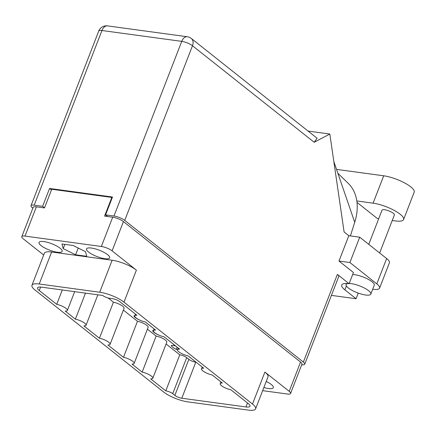 <?xml version="1.0" encoding="UTF-8"?>
<svg xmlns="http://www.w3.org/2000/svg" width="436" height="436" viewBox="0 0 436 436"><rect width="100%" height="100%" fill="white"/><g stroke="black" fill="none" stroke-linecap="round" stroke-linejoin="round"><path stroke-width="0.65" d="M57.307 252.231A12.399 3.374 -158.8 0 0 62.152 251.392A12.399 3.374 -158.8 0 0 56.473 245.888A12.399 3.374 -158.8 0 0 43.878 241.582A12.399 3.374 -158.8 0 0 39.033 242.421A12.399 3.374 -158.8 0 0 44.712 247.926A12.399 3.374 -158.8 0 0 57.307 252.231M104.809 258.695A12.399 3.374 -158.8 0 0 109.659 257.85A12.399 3.374 -158.8 0 0 103.975 252.351A12.399 3.374 -158.8 0 0 91.386 248.046A12.399 3.374 -158.8 0 0 86.535 248.885A12.399 3.374 -158.8 0 0 92.219 254.39A12.399 3.374 -158.8 0 0 104.809 258.695M263.878 387.484A12.399 3.374 -158.8 0 0 268.5 388.525A12.399 3.374 -158.8 0 0 273.35 387.686A12.399 3.374 -158.8 0 0 266.222 381.446M123.372 310.083L137.471 321.261L123.486 357.307L107.932 344.969A7.957 2.169 -158.8 0 0 110.085 344.342L124.069 308.29A7.957 2.169 -158.8 0 0 120.946 305.053A7.957 2.169 -158.8 0 0 113.415 302.186L108.128 297.99M137.471 321.261A7.957 2.169 21.2 0 1 144.997 324.128A7.957 2.169 21.2 0 1 148.12 327.371L134.135 363.417A7.957 2.169 21.2 0 1 131.983 364.049L142.152 372.115L156.137 336.069L147.423 329.158M156.137 336.069A7.957 2.169 21.2 0 1 163.664 338.935A7.957 2.169 21.2 0 1 166.786 342.173L152.802 378.225A7.957 2.169 21.2 0 1 150.649 378.851L165.784 390.858L179.768 354.811L166.094 343.966M179.768 354.811A5.303 1.444 21.2 0 1 186.701 357.64L172.716 393.686A5.303 1.444 -158.8 0 0 165.784 390.858M110.085 344.342A7.957 2.169 -158.8 0 0 106.967 341.099A7.957 2.169 -158.8 0 0 99.435 338.232L83.881 325.894A7.957 2.169 -158.8 0 0 86.034 325.267A7.957 2.169 -158.8 0 0 82.916 322.024A7.957 2.169 -158.8 0 0 75.384 319.157L65.215 311.091A7.957 2.169 -158.8 0 0 67.367 310.459A7.957 2.169 -158.8 0 0 64.245 307.222A7.957 2.169 -158.8 0 0 56.718 304.35L39.284 290.523A10.344 2.818 21.2 0 1 37.556 287.858A10.344 2.818 21.2 0 1 41.6 287.161L102.705 295.472A5.303 1.444 -158.8 0 0 109.638 298.3L112.684 298.715A5.303 1.444 21.2 0 1 119.617 301.548L136.909 315.261A7.957 2.169 21.2 0 0 134.751 315.893A7.957 2.169 21.2 0 0 137.874 319.13A7.957 2.169 21.2 0 0 145.401 321.997L155.576 330.068A7.957 2.169 21.2 0 0 153.418 330.695A7.957 2.169 21.2 0 0 156.54 333.938A7.957 2.169 21.2 0 0 164.067 336.805L179.627 349.143A7.957 2.169 21.2 0 0 177.468 349.77A7.957 2.169 21.2 0 0 180.591 353.013A7.957 2.169 21.2 0 0 188.118 355.88L203.677 368.218A7.957 2.169 -158.8 0 0 201.519 368.851A7.957 2.169 -158.8 0 0 204.642 372.088A7.957 2.169 -158.8 0 0 212.169 374.955L222.344 383.026A7.957 2.169 -158.8 0 0 220.185 383.653A7.957 2.169 -158.8 0 0 223.308 386.896A7.957 2.169 -158.8 0 0 230.84 389.762L248.269 403.589A10.344 2.818 21.2 0 1 249.997 406.254A10.344 2.818 21.2 0 1 245.953 406.957L181.801 398.226A5.303 1.444 21.2 0 1 174.869 395.398L188.853 359.346L186.701 357.64M188.853 359.346A5.303 1.444 -158.8 0 0 195.786 362.18L181.801 398.226M196.118 362.223L195.786 362.18M145.079 321.932L145.101 321.948A8.622 2.349 -158.8 0 0 145.428 322.019M138.91 319.741A8.622 2.349 21.2 0 1 133.956 315.811L134.74 315.92M163.745 336.734L163.767 336.75A8.622 2.349 -158.8 0 0 164.094 336.821M157.576 334.548A8.622 2.349 21.2 0 1 152.622 330.619L153.407 330.728M177.103 347.143L176.242 349.356L177.561 349.53M176.242 349.356A8.622 2.349 21.2 0 1 171.288 345.426L175.463 345.841M173.577 344.347A8.622 2.349 -158.8 0 0 173.337 344.342L175.408 345.982M75.384 319.157L85.478 293.128M56.718 304.35L62.294 289.973M99.435 338.232L113.415 302.186M136.397 270.135L123.982 302.143A18.568 5.058 -158.8 0 0 99.719 292.234L112.134 260.232A18.568 5.058 21.2 0 1 136.397 270.135L112.09 250.864A8.224 2.24 -158.8 0 0 101.348 246.476L25.015 236.089A8.224 2.24 -158.8 0 0 21.8 236.644L33.152 207.378A8.224 2.24 21.2 0 1 36.368 206.822L44.488 207.928L51.731 189.251L111.823 197.426L104.58 216.103L112.701 217.21A8.224 2.24 21.2 0 1 123.443 221.597L300.562 362.076A8.224 2.24 21.2 0 1 301.935 364.191L290.583 393.457A8.224 2.24 -158.8 0 0 289.21 391.343L264.908 372.066A18.568 5.058 21.2 0 1 268.004 376.846L255.594 408.848A18.568 5.058 -158.8 0 0 252.493 404.068L264.908 372.066M123.982 302.143L252.493 404.068M21.8 236.644A8.224 2.24 -158.8 0 0 23.173 238.765L43.687 255.033M255.594 408.848A18.568 5.058 -158.8 0 1 248.335 410.107L187.834 401.878A18.568 5.058 -158.8 0 1 163.571 391.975L35.06 290.044A18.568 5.058 -158.8 0 1 31.964 285.264A18.568 5.058 -158.8 0 1 39.224 284.005L99.719 292.234M174.869 395.398L172.716 393.686M142.152 372.115A7.957 2.169 21.2 0 1 149.684 374.982A7.957 2.169 21.2 0 1 152.802 378.225M123.486 357.307A7.957 2.169 21.2 0 1 131.018 360.18A7.957 2.169 21.2 0 1 134.135 363.417M262.652 390.656L287.368 394.019A8.224 2.24 -158.8 0 0 290.583 393.457M112.216 197.737L111.823 197.426M112.134 260.232L51.633 252.003L39.224 284.005M75.597 254.788L86.731 256.303L85.478 251.654L73.09 245.484L61.956 243.969L63.209 248.624L75.597 254.788L78.218 248.035M31.964 285.264L44.374 253.262A18.568 5.058 21.2 0 1 51.633 252.003M64.86 244.367L63.209 248.624M356.812 200.947L373.096 203.165A20.688 5.635 21.2 0 1 400.134 214.201A20.688 5.635 21.2 0 1 403.589 219.531A20.688 5.635 21.2 0 1 395.496 220.932L392.253 220.491M336.527 169.381L383.713 175.801A20.688 5.635 21.2 0 1 410.745 186.837A20.688 5.635 21.2 0 1 414.2 192.167L403.589 219.531M368.769 244.362L382.023 210.179A6.633 1.804 21.2 0 1 386.639 210.157A6.633 1.804 21.2 0 1 393.283 213.269A6.633 1.804 21.2 0 1 394.389 214.975L379.642 252.989M347.759 283.553A13.26 3.613 -158.8 0 0 346.08 284.523A13.26 3.613 -158.8 0 0 348.293 287.934A13.26 3.613 -158.8 0 0 361.58 294.158A13.26 3.613 -158.8 0 0 370.807 294.109A13.26 3.613 -158.8 0 0 368.594 290.698A13.26 3.613 -158.8 0 0 349.209 283.46M370.807 294.109L374.268 285.188A13.26 3.613 -158.8 0 0 372.055 281.776A13.26 3.613 -158.8 0 0 352.67 274.533M359.722 237.189L349.895 262.532L338.985 261.044L348.811 235.707L359.722 237.189L386.645 258.543A16.579 4.513 21.2 0 1 389.413 262.81L379.582 288.152A16.579 4.513 -158.8 0 1 373.102 289.275L372.704 289.221M379.582 288.152A16.579 4.513 -158.8 0 0 376.818 283.885L386.645 258.543M349.895 262.532L376.818 283.885M338.985 261.044L353.449 272.522L349.111 283.705A18.901 5.145 -158.8 0 0 341.72 284.986A18.901 5.145 -158.8 0 0 344.876 289.853L356.076 298.736L331.425 295.379M348.811 235.707L344.102 231.974L329.823 134.037L314.171 142.267L192.483 45.747L124.74 220.398A8.224 2.24 -158.8 0 0 113.992 216.011L181.736 41.36L101.953 30.509L34.21 205.16A8.224 2.24 -158.8 0 0 30.994 205.716A8.224 2.24 -158.8 0 0 32.368 207.83L32.831 208.201M124.74 220.398L303.363 362.076L337.371 274.391L349.111 283.705M308.083 131.078L329.823 134.037M301.707 364.774A8.224 2.24 -158.8 0 0 304.737 364.191A8.224 2.24 -158.8 0 0 303.363 362.076M107.659 216.523L105.567 214.866L113.992 216.011M44.532 207.809L42.635 206.304L34.21 205.16M105.567 214.866L112.493 197.018L49.557 188.456L42.635 206.304M51.453 189.965L49.557 188.456M337.371 274.391A8.224 2.24 21.2 0 1 338.745 276.511L304.737 364.191M358.261 293.101L356.076 298.736M191.295 38.45A8.224 8.224 0 0 0 187.295 36.744A8.224 5.221 -82.3 0 0 181.736 41.36A8.224 2.24 21.2 0 1 192.483 45.747A8.224 5.946 -51.6 0 0 191.295 38.45L317.081 138.217L314.171 142.267M337.851 173.223L348.119 183.234A49.731 35.948 128.4 0 1 354.73 222.3L350.397 235.92M333.84 161.565L354.73 222.3M378.737 218.654L377.26 218.452L356.991 202.375M40.63 287.057L39.284 290.523M36.368 206.822L25.015 236.089M101.348 246.476L112.701 217.21M123.443 221.597L112.09 250.864M289.21 391.343L300.562 362.076M245.953 406.957L247.495 402.978M373.096 203.165L383.713 175.801M346.38 285.967L344.876 289.853M107.512 25.893A8.224 8.224 0 0 0 98.738 31.065A8.224 2.24 -158.8 0 1 101.953 30.509A8.224 5.221 -82.3 0 1 107.512 25.893L187.295 36.744M86.034 325.267L97.849 294.812M67.367 310.459L74.66 291.657M220.185 383.653L220.883 381.865M201.519 368.851L202.211 367.058M177.468 349.77L178.161 347.983M153.418 330.695L154.11 328.908M134.751 315.893L135.443 314.1M98.738 31.065L30.994 205.716M346.08 284.523L346.484 283.476"/></g></svg>
